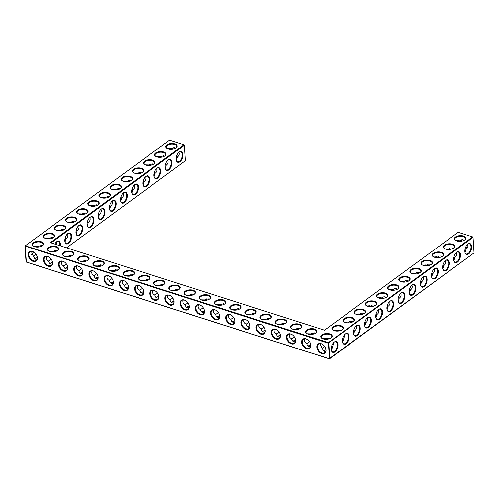 <?xml version="1.0" encoding="UTF-8"?>
<svg xmlns="http://www.w3.org/2000/svg" width="499" height="499" viewBox="0 0 499 499"><rect width="100%" height="100%" fill="white"/><g stroke="black" fill="none" stroke-linecap="round" stroke-linejoin="round"><path stroke-width="0.75" d="M455.506 237A5.739 2.869 176.3 0 1 463.396 235.958A5.739 2.869 176.3 0 1 464.906 239.819A5.739 2.869 176.3 0 1 455.556 240.424A5.739 2.869 176.3 0 1 455.506 237M455.762 240.543A5.283 2.638 176.3 0 1 454.876 239.202A5.283 2.638 176.3 0 1 455.893 237.505A5.283 2.638 176.3 0 1 461.706 236.258A5.283 2.638 176.3 0 1 465.417 238.522A5.283 2.638 176.3 0 1 464.719 239.963M456.092 240.705L458.831 240.499L459.654 240.83L459.517 241.36M464.307 240.231C462.71 239.389 461.213 239.545 459.822 240.705L459.654 240.83M458.194 232.278L472.659 236.894L328.392 342.576L25.287 245.801L169.554 140.119L184.012 144.735L50.355 242.651L324.537 330.188L458.194 232.278M215.506 300.953A5.739 2.869 176.3 0 1 223.508 299.949A5.739 2.869 176.3 0 1 224.906 303.779A5.739 2.869 176.3 0 1 215.556 304.384A5.739 2.869 176.3 0 1 215.506 300.953M174.868 143.831A5.739 2.869 176.3 0 1 176.259 147.66A5.739 2.869 176.3 0 1 166.916 148.265A5.739 2.869 176.3 0 1 166.866 144.835A5.739 2.869 176.3 0 1 174.868 143.831M306.654 330.057A5.739 2.869 176.3 0 1 314.657 329.053A5.739 2.869 176.3 0 1 316.054 332.883A5.739 2.869 176.3 0 1 306.704 333.488A5.739 2.869 176.3 0 1 306.654 330.057M291.466 325.205A5.739 2.869 176.3 0 1 299.469 324.2A5.739 2.869 176.3 0 1 300.86 328.03A5.739 2.869 176.3 0 1 291.516 328.635A5.739 2.869 176.3 0 1 291.466 325.205M276.271 320.358A5.739 2.869 176.3 0 1 284.274 319.354A5.739 2.869 176.3 0 1 285.671 323.184A5.739 2.869 176.3 0 1 276.321 323.789A5.739 2.869 176.3 0 1 276.271 320.358M261.077 315.505A5.739 2.869 176.3 0 1 269.086 314.501A5.739 2.869 176.3 0 1 270.477 318.331A5.739 2.869 176.3 0 1 261.133 318.936A5.739 2.869 176.3 0 1 261.077 315.505M245.888 310.659A5.739 2.869 176.3 0 1 253.891 309.648A5.739 2.869 176.3 0 1 255.288 313.478A5.739 2.869 176.3 0 1 245.938 314.083A5.739 2.869 176.3 0 1 245.888 310.659M230.694 305.806A5.739 2.869 176.3 0 1 238.703 304.802A5.739 2.869 176.3 0 1 240.094 308.632A5.739 2.869 176.3 0 1 230.75 309.237A5.739 2.869 176.3 0 1 230.694 305.806M163.728 151.989A5.739 2.869 176.3 0 1 165.125 155.819A5.739 2.869 176.3 0 1 155.775 156.424A5.739 2.869 176.3 0 1 155.725 152.993A5.739 2.869 176.3 0 1 163.728 151.989M200.311 296.107A5.739 2.869 176.3 0 1 208.32 295.096A5.739 2.869 176.3 0 1 209.711 298.926A5.739 2.869 176.3 0 1 200.367 299.531A5.739 2.869 176.3 0 1 200.311 296.107M152.588 160.148A5.739 2.869 176.3 0 1 153.985 163.978A5.739 2.869 176.3 0 1 144.635 164.583A5.739 2.869 176.3 0 1 144.585 161.158A5.739 2.869 176.3 0 1 152.588 160.148M185.123 291.254A5.739 2.869 176.3 0 1 193.125 290.25A5.739 2.869 176.3 0 1 194.516 294.079A5.739 2.869 176.3 0 1 185.173 294.684A5.739 2.869 176.3 0 1 185.123 291.254M78.78 257.303A5.739 2.869 176.3 0 1 86.782 256.293A5.739 2.869 176.3 0 1 88.18 260.122A5.739 2.869 176.3 0 1 78.83 260.728A5.739 2.869 176.3 0 1 78.78 257.303M109.162 267.002A5.739 2.869 176.3 0 1 117.165 265.998A5.739 2.869 176.3 0 1 118.562 269.828A5.739 2.869 176.3 0 1 109.212 270.433A5.739 2.869 176.3 0 1 109.162 267.002M93.968 262.15A5.739 2.869 176.3 0 1 101.977 261.145A5.739 2.869 176.3 0 1 103.368 264.975A5.739 2.869 176.3 0 1 94.024 265.58A5.739 2.869 176.3 0 1 93.968 262.15M48.397 247.598A5.739 2.869 176.3 0 1 56.399 246.593A5.739 2.869 176.3 0 1 57.797 250.423A5.739 2.869 176.3 0 1 48.447 251.028A5.739 2.869 176.3 0 1 48.397 247.598M63.585 252.45A5.739 2.869 176.3 0 1 71.594 251.446A5.739 2.869 176.3 0 1 72.985 255.276A5.739 2.869 176.3 0 1 63.641 255.881A5.739 2.869 176.3 0 1 63.585 252.45M52.345 233.582A5.739 2.869 176.3 0 1 53.742 237.412A5.739 2.869 176.3 0 1 44.392 238.017A5.739 2.869 176.3 0 1 44.342 234.592A5.739 2.869 176.3 0 1 52.345 233.582M63.485 225.423A5.739 2.869 176.3 0 1 64.876 229.253A5.739 2.869 176.3 0 1 55.532 229.858A5.739 2.869 176.3 0 1 55.483 226.427A5.739 2.869 176.3 0 1 63.485 225.423M139.545 276.702A5.739 2.869 176.3 0 1 147.548 275.697A5.739 2.869 176.3 0 1 148.945 279.527A5.739 2.869 176.3 0 1 139.595 280.132A5.739 2.869 176.3 0 1 139.545 276.702M130.314 176.471A5.739 2.869 176.3 0 1 131.711 180.301A5.739 2.869 176.3 0 1 122.361 180.906A5.739 2.869 176.3 0 1 122.311 177.476A5.739 2.869 176.3 0 1 130.314 176.471M169.928 286.401A5.739 2.869 176.3 0 1 177.931 285.397A5.739 2.869 176.3 0 1 179.328 289.227A5.739 2.869 176.3 0 1 169.978 289.832A5.739 2.869 176.3 0 1 169.928 286.401M124.357 271.849A5.739 2.869 176.3 0 1 132.36 270.845A5.739 2.869 176.3 0 1 133.751 274.675A5.739 2.869 176.3 0 1 124.407 275.28A5.739 2.869 176.3 0 1 124.357 271.849M154.74 281.555A5.739 2.869 176.3 0 1 162.743 280.544A5.739 2.869 176.3 0 1 164.134 284.38A5.739 2.869 176.3 0 1 154.79 284.979A5.739 2.869 176.3 0 1 154.74 281.555M141.454 168.306A5.739 2.869 176.3 0 1 142.845 172.143A5.739 2.869 176.3 0 1 133.501 172.741A5.739 2.869 176.3 0 1 133.445 169.317A5.739 2.869 176.3 0 1 141.454 168.306M96.9 200.947A5.739 2.869 176.3 0 1 98.291 204.777A5.739 2.869 176.3 0 1 88.947 205.382A5.739 2.869 176.3 0 1 88.897 201.952A5.739 2.869 176.3 0 1 96.9 200.947M108.04 192.789A5.739 2.869 176.3 0 1 109.431 196.618A5.739 2.869 176.3 0 1 100.087 197.224A5.739 2.869 176.3 0 1 100.031 193.793A5.739 2.869 176.3 0 1 108.04 192.789M119.174 184.63A5.739 2.869 176.3 0 1 120.571 188.46A5.739 2.869 176.3 0 1 111.221 189.065A5.739 2.869 176.3 0 1 111.171 185.634A5.739 2.869 176.3 0 1 119.174 184.63M41.211 241.741A5.739 2.869 176.3 0 1 42.602 245.57A5.739 2.869 176.3 0 1 33.258 246.175A5.739 2.869 176.3 0 1 33.202 242.751A5.739 2.869 176.3 0 1 41.211 241.741M74.625 217.265A5.739 2.869 176.3 0 1 76.016 221.094A5.739 2.869 176.3 0 1 66.673 221.699A5.739 2.869 176.3 0 1 66.617 218.269A5.739 2.869 176.3 0 1 74.625 217.265M85.759 209.106A5.739 2.869 176.3 0 1 87.157 212.936A5.739 2.869 176.3 0 1 77.807 213.541A5.739 2.869 176.3 0 1 77.757 210.11A5.739 2.869 176.3 0 1 85.759 209.106M433.226 253.317A5.739 2.869 176.3 0 1 441.116 252.276A5.739 2.869 176.3 0 1 442.625 256.143A5.739 2.869 176.3 0 1 433.282 256.742A5.739 2.869 176.3 0 1 433.226 253.317M422.092 261.476A5.739 2.869 176.3 0 1 429.982 260.434A5.739 2.869 176.3 0 1 431.492 264.302A5.739 2.869 176.3 0 1 422.142 264.907A5.739 2.869 176.3 0 1 422.092 261.476M410.951 269.635A5.739 2.869 176.3 0 1 418.842 268.593A5.739 2.869 176.3 0 1 420.351 272.46A5.739 2.869 176.3 0 1 411.001 273.065A5.739 2.869 176.3 0 1 410.951 269.635M399.811 277.793A5.739 2.869 176.3 0 1 407.702 276.752A5.739 2.869 176.3 0 1 409.211 280.619A5.739 2.869 176.3 0 1 399.867 281.224A5.739 2.869 176.3 0 1 399.811 277.793M388.677 285.952A5.739 2.869 176.3 0 1 396.562 284.91A5.739 2.869 176.3 0 1 398.071 288.778A5.739 2.869 176.3 0 1 388.727 289.383A5.739 2.869 176.3 0 1 388.677 285.952M444.366 245.159A5.739 2.869 176.3 0 1 452.256 244.117A5.739 2.869 176.3 0 1 453.766 247.978A5.739 2.869 176.3 0 1 444.416 248.583A5.739 2.869 176.3 0 1 444.366 245.159M355.263 310.428A5.739 2.869 176.3 0 1 363.147 309.386A5.739 2.869 176.3 0 1 364.657 313.253A5.739 2.869 176.3 0 1 355.313 313.859A5.739 2.869 176.3 0 1 355.263 310.428M377.537 294.111A5.739 2.869 176.3 0 1 385.428 293.069A5.739 2.869 176.3 0 1 386.937 296.936A5.739 2.869 176.3 0 1 377.587 297.541A5.739 2.869 176.3 0 1 377.537 294.111M366.397 302.269A5.739 2.869 176.3 0 1 374.287 301.228A5.739 2.869 176.3 0 1 375.797 305.095A5.739 2.869 176.3 0 1 366.453 305.7A5.739 2.869 176.3 0 1 366.397 302.269M321.849 334.91A5.739 2.869 176.3 0 1 329.733 333.868A5.739 2.869 176.3 0 1 331.242 337.736A5.739 2.869 176.3 0 1 321.899 338.341A5.739 2.869 176.3 0 1 321.849 334.91M344.123 318.593A5.739 2.869 176.3 0 1 352.013 317.551A5.739 2.869 176.3 0 1 353.523 321.412A5.739 2.869 176.3 0 1 344.173 322.017A5.739 2.869 176.3 0 1 344.123 318.593M332.983 326.751A5.739 2.869 176.3 0 1 340.873 325.71A5.739 2.869 176.3 0 1 342.383 329.577A5.739 2.869 176.3 0 1 333.039 330.176A5.739 2.869 176.3 0 1 332.983 326.751M465.717 247.086A5.271 3.593 -126.2 0 0 466.247 247.292A5.271 3.593 -126.2 0 0 467.575 247.485M461.931 239.72A5.271 3.593 -126.2 0 0 461.7 241.154M465.049 249.163L466.072 249.182C467.819 247.966 468.324 246.363 467.582 244.373M466.072 249.182L465.056 252.644M464.993 252.482A5.283 2.826 107.7 0 0 466.272 253.966A5.283 2.826 107.7 0 0 468.174 253.498A5.283 2.826 107.7 0 0 470.937 248.184A5.283 2.826 107.7 0 0 469.49 243.899A5.283 2.826 107.7 0 0 467.588 244.367M453.173 248.39C451.57 247.548 450.073 247.704 448.682 248.864L448.376 249.519M453.909 257.328L454.932 257.341C456.679 256.124 457.184 254.521 456.448 252.531A5.283 2.826 107.7 0 1 458.35 252.057A5.283 2.826 107.7 0 1 459.797 256.343A5.283 2.826 107.7 0 1 457.04 261.657A5.283 2.826 107.7 0 1 455.138 262.125A5.283 2.826 107.7 0 1 453.859 260.64M474.05 252.924L473.046 237.405L472.659 236.894L473.046 237.405L328.155 343.162L24.95 246.076L26.054 261.906L329.153 358.687L474.05 252.924L329.446 358.881L26.341 262.106L25.287 245.801L24.95 246.076M66.592 247.835L185.41 160.765L184.405 145.246L184.012 144.735L184.405 145.246L51.11 242.888M328.392 342.576L329.446 358.881L329.789 358.606L328.785 343.081L328.392 342.576M224.718 303.922A5.283 2.638 -3.7 0 0 225.417 302.481A5.283 2.638 -3.7 0 0 223.265 300.535A5.283 2.638 -3.7 0 0 217.689 300.598A5.283 2.638 -3.7 0 0 214.876 303.161A5.283 2.638 -3.7 0 0 215.761 304.502M176.072 147.804A5.283 2.638 -3.7 0 0 176.777 146.363A5.283 2.638 -3.7 0 0 174.625 144.417A5.283 2.638 -3.7 0 0 169.049 144.479A5.283 2.638 -3.7 0 0 166.236 147.043A5.283 2.638 -3.7 0 0 167.121 148.384M315.867 333.026A5.283 2.638 -3.7 0 0 316.572 331.586A5.283 2.638 -3.7 0 0 314.42 329.639A5.283 2.638 -3.7 0 0 308.837 329.702A5.283 2.638 -3.7 0 0 306.024 332.265A5.283 2.638 -3.7 0 0 306.91 333.606M300.672 328.174A5.283 2.638 -3.7 0 0 301.377 326.733A5.283 2.638 -3.7 0 0 299.225 324.787A5.283 2.638 -3.7 0 0 293.649 324.855A5.283 2.638 -3.7 0 0 290.836 327.413A5.283 2.638 -3.7 0 0 291.722 328.754M285.484 323.327A5.283 2.638 -3.7 0 0 286.189 321.88A5.283 2.638 -3.7 0 0 284.031 319.94A5.283 2.638 -3.7 0 0 278.454 320.002A5.283 2.638 -3.7 0 0 275.641 322.566A5.283 2.638 -3.7 0 0 276.527 323.901M270.29 318.474A5.283 2.638 -3.7 0 0 270.994 317.033A5.283 2.638 -3.7 0 0 268.842 315.087A5.283 2.638 -3.7 0 0 263.26 315.15A5.283 2.638 -3.7 0 0 260.453 317.713A5.283 2.638 -3.7 0 0 261.333 319.054M255.101 313.622A5.283 2.638 -3.7 0 0 255.806 312.181A5.283 2.638 -3.7 0 0 253.648 310.235A5.283 2.638 -3.7 0 0 248.072 310.303A5.283 2.638 -3.7 0 0 245.258 312.861A5.283 2.638 -3.7 0 0 246.144 314.202M239.907 308.775A5.283 2.638 -3.7 0 0 240.612 307.328A5.283 2.638 -3.7 0 0 238.46 305.388A5.283 2.638 -3.7 0 0 232.877 305.45A5.283 2.638 -3.7 0 0 230.07 308.014A5.283 2.638 -3.7 0 0 230.95 309.355M164.938 155.962A5.283 2.638 -3.7 0 0 165.637 154.522A5.283 2.638 -3.7 0 0 163.485 152.575A5.283 2.638 -3.7 0 0 157.909 152.644A5.283 2.638 -3.7 0 0 155.095 155.201A5.283 2.638 -3.7 0 0 155.981 156.543M209.524 299.069A5.283 2.638 -3.7 0 0 210.229 297.629A5.283 2.638 -3.7 0 0 208.077 295.689A5.283 2.638 -3.7 0 0 202.494 295.751A5.283 2.638 -3.7 0 0 199.687 298.308A5.283 2.638 -3.7 0 0 200.567 299.649M153.798 164.121A5.283 2.638 -3.7 0 0 154.503 162.68A5.283 2.638 -3.7 0 0 152.351 160.734A5.283 2.638 -3.7 0 0 146.768 160.803A5.283 2.638 -3.7 0 0 143.955 163.36A5.283 2.638 -3.7 0 0 144.841 164.701M194.329 294.223A5.283 2.638 -3.7 0 0 195.034 292.776A5.283 2.638 -3.7 0 0 192.882 290.836A5.283 2.638 -3.7 0 0 187.306 290.898A5.283 2.638 -3.7 0 0 184.493 293.462A5.283 2.638 -3.7 0 0 185.379 294.803M87.992 260.266A5.283 2.638 -3.7 0 0 88.697 258.825A5.283 2.638 -3.7 0 0 86.539 256.879A5.283 2.638 -3.7 0 0 80.963 256.948A5.283 2.638 -3.7 0 0 78.15 259.505A5.283 2.638 -3.7 0 0 79.035 260.846M118.375 269.971A5.283 2.638 -3.7 0 0 119.08 268.524A5.283 2.638 -3.7 0 0 116.922 266.585A5.283 2.638 -3.7 0 0 111.346 266.647A5.283 2.638 -3.7 0 0 108.532 269.211A5.283 2.638 -3.7 0 0 109.418 270.545M103.181 265.119A5.283 2.638 -3.7 0 0 103.886 263.678A5.283 2.638 -3.7 0 0 101.734 261.732A5.283 2.638 -3.7 0 0 96.157 261.794A5.283 2.638 -3.7 0 0 93.344 264.358A5.283 2.638 -3.7 0 0 94.23 265.699M57.61 250.567A5.283 2.638 -3.7 0 0 58.308 249.126A5.283 2.638 -3.7 0 0 56.156 247.18A5.283 2.638 -3.7 0 0 50.58 247.242A5.283 2.638 -3.7 0 0 47.767 249.806A5.283 2.638 -3.7 0 0 48.653 251.147M72.798 255.419A5.283 2.638 -3.7 0 0 73.503 253.972A5.283 2.638 -3.7 0 0 71.351 252.032A5.283 2.638 -3.7 0 0 65.768 252.095A5.283 2.638 -3.7 0 0 62.961 254.658A5.283 2.638 -3.7 0 0 63.841 255.999M53.555 237.555A5.283 2.638 -3.7 0 0 54.26 236.114A5.283 2.638 -3.7 0 0 52.102 234.168A5.283 2.638 -3.7 0 0 46.526 234.237A5.283 2.638 -3.7 0 0 43.712 236.794A5.283 2.638 -3.7 0 0 44.598 238.135M64.689 229.397A5.283 2.638 -3.7 0 0 65.394 227.956A5.283 2.638 -3.7 0 0 63.242 226.01A5.283 2.638 -3.7 0 0 57.666 226.072A5.283 2.638 -3.7 0 0 54.853 228.636A5.283 2.638 -3.7 0 0 55.738 229.977M148.758 279.671A5.283 2.638 -3.7 0 0 149.463 278.23A5.283 2.638 -3.7 0 0 147.311 276.284A5.283 2.638 -3.7 0 0 141.728 276.346A5.283 2.638 -3.7 0 0 138.915 278.91A5.283 2.638 -3.7 0 0 139.801 280.251M131.524 180.445A5.283 2.638 -3.7 0 0 132.223 178.998A5.283 2.638 -3.7 0 0 130.071 177.058A5.283 2.638 -3.7 0 0 124.494 177.12A5.283 2.638 -3.7 0 0 121.681 179.684A5.283 2.638 -3.7 0 0 122.567 181.018M179.141 289.37A5.283 2.638 -3.7 0 0 179.846 287.929A5.283 2.638 -3.7 0 0 177.694 285.983A5.283 2.638 -3.7 0 0 172.111 286.046A5.283 2.638 -3.7 0 0 169.298 288.609A5.283 2.638 -3.7 0 0 170.184 289.95M133.564 274.818A5.283 2.638 -3.7 0 0 134.268 273.377A5.283 2.638 -3.7 0 0 132.116 271.431A5.283 2.638 -3.7 0 0 126.54 271.5A5.283 2.638 -3.7 0 0 123.727 274.057A5.283 2.638 -3.7 0 0 124.613 275.398M163.946 284.524A5.283 2.638 -3.7 0 0 164.651 283.076A5.283 2.638 -3.7 0 0 162.499 281.137A5.283 2.638 -3.7 0 0 156.923 281.199A5.283 2.638 -3.7 0 0 154.11 283.763A5.283 2.638 -3.7 0 0 154.996 285.097M142.658 172.28A5.283 2.638 -3.7 0 0 143.363 170.839A5.283 2.638 -3.7 0 0 141.211 168.899A5.283 2.638 -3.7 0 0 135.634 168.961A5.283 2.638 -3.7 0 0 132.821 171.519A5.283 2.638 -3.7 0 0 133.707 172.86M98.103 204.921A5.283 2.638 -3.7 0 0 98.808 203.48A5.283 2.638 -3.7 0 0 96.656 201.534A5.283 2.638 -3.7 0 0 91.08 201.596A5.283 2.638 -3.7 0 0 88.267 204.16A5.283 2.638 -3.7 0 0 89.153 205.501M109.244 196.762A5.283 2.638 -3.7 0 0 109.948 195.315A5.283 2.638 -3.7 0 0 107.796 193.375A5.283 2.638 -3.7 0 0 102.214 193.437A5.283 2.638 -3.7 0 0 99.407 196.001A5.283 2.638 -3.7 0 0 100.287 197.342M120.384 188.603A5.283 2.638 -3.7 0 0 121.089 187.156A5.283 2.638 -3.7 0 0 118.937 185.216A5.283 2.638 -3.7 0 0 113.354 185.279A5.283 2.638 -3.7 0 0 110.541 187.842A5.283 2.638 -3.7 0 0 111.427 189.183M42.415 245.714A5.283 2.638 -3.7 0 0 43.12 244.273A5.283 2.638 -3.7 0 0 40.968 242.327A5.283 2.638 -3.7 0 0 35.385 242.395A5.283 2.638 -3.7 0 0 32.578 244.953A5.283 2.638 -3.7 0 0 33.458 246.294M75.829 221.238A5.283 2.638 -3.7 0 0 76.534 219.797A5.283 2.638 -3.7 0 0 74.382 217.851A5.283 2.638 -3.7 0 0 68.8 217.913A5.283 2.638 -3.7 0 0 65.993 220.477A5.283 2.638 -3.7 0 0 66.872 221.818M86.969 213.079A5.283 2.638 -3.7 0 0 87.674 211.638A5.283 2.638 -3.7 0 0 85.522 209.692A5.283 2.638 -3.7 0 0 79.94 209.755A5.283 2.638 -3.7 0 0 77.127 212.318A5.283 2.638 -3.7 0 0 78.012 213.659M433.488 256.86A5.283 2.638 176.3 0 1 432.602 255.525A5.283 2.638 176.3 0 1 433.619 253.823A5.283 2.638 176.3 0 1 439.432 252.581A5.283 2.638 176.3 0 1 443.143 254.839A5.283 2.638 176.3 0 1 442.438 256.286M422.347 265.019A5.283 2.638 176.3 0 1 421.462 263.684A5.283 2.638 176.3 0 1 422.478 261.981A5.283 2.638 176.3 0 1 428.292 260.74A5.283 2.638 176.3 0 1 432.003 262.998A5.283 2.638 176.3 0 1 431.298 264.445M411.207 273.184A5.283 2.638 176.3 0 1 410.321 271.843A5.283 2.638 176.3 0 1 411.344 270.14A5.283 2.638 176.3 0 1 417.158 268.899A5.283 2.638 176.3 0 1 420.869 271.157A5.283 2.638 176.3 0 1 420.164 272.604M400.067 281.342A5.283 2.638 176.3 0 1 399.188 280.001A5.283 2.638 176.3 0 1 400.204 278.299A5.283 2.638 176.3 0 1 406.018 277.057A5.283 2.638 176.3 0 1 409.729 279.321A5.283 2.638 176.3 0 1 409.024 280.762M388.933 289.501A5.283 2.638 176.3 0 1 388.047 288.16A5.283 2.638 176.3 0 1 389.064 286.463A5.283 2.638 176.3 0 1 394.877 285.216A5.283 2.638 176.3 0 1 398.589 287.48A5.283 2.638 176.3 0 1 397.884 288.921M444.621 248.702A5.283 2.638 176.3 0 1 443.736 247.361A5.283 2.638 176.3 0 1 444.759 245.664A5.283 2.638 176.3 0 1 450.572 244.416A5.283 2.638 176.3 0 1 454.283 246.681A5.283 2.638 176.3 0 1 453.579 248.122M355.519 313.977A5.283 2.638 176.3 0 1 354.633 312.636A5.283 2.638 176.3 0 1 355.65 310.939A5.283 2.638 176.3 0 1 361.463 309.692A5.283 2.638 176.3 0 1 365.174 311.956A5.283 2.638 176.3 0 1 364.47 313.397M377.793 297.66A5.283 2.638 176.3 0 1 376.907 296.319A5.283 2.638 176.3 0 1 377.93 294.622A5.283 2.638 176.3 0 1 383.743 293.375A5.283 2.638 176.3 0 1 387.455 295.639A5.283 2.638 176.3 0 1 386.75 297.08M366.653 305.818A5.283 2.638 176.3 0 1 365.773 304.477A5.283 2.638 176.3 0 1 366.79 302.781A5.283 2.638 176.3 0 1 372.603 301.533A5.283 2.638 176.3 0 1 376.315 303.797A5.283 2.638 176.3 0 1 375.61 305.238M322.104 338.453A5.283 2.638 176.3 0 1 321.219 337.118A5.283 2.638 176.3 0 1 322.235 335.415A5.283 2.638 176.3 0 1 328.049 334.174A5.283 2.638 176.3 0 1 331.76 336.432A5.283 2.638 176.3 0 1 331.055 337.879M344.379 322.136A5.283 2.638 176.3 0 1 343.493 320.795A5.283 2.638 176.3 0 1 344.51 319.098A5.283 2.638 176.3 0 1 350.323 317.851A5.283 2.638 176.3 0 1 354.041 320.115A5.283 2.638 176.3 0 1 353.336 321.556M333.238 330.294A5.283 2.638 176.3 0 1 332.359 328.953A5.283 2.638 176.3 0 1 333.376 327.257A5.283 2.638 176.3 0 1 339.189 326.015A5.283 2.638 176.3 0 1 342.9 328.273A5.283 2.638 176.3 0 1 342.195 329.714M468.567 254.003A5.739 3.063 107.7 0 0 471.624 246.444A5.739 3.063 107.7 0 0 467.75 244.229A5.739 3.063 107.7 0 0 465.049 252.694A5.739 3.063 107.7 0 0 468.567 254.003M454.932 257.341L453.915 260.802M444.952 248.864L448.514 248.989M185.41 160.765L66.567 247.822M113.098 210.803A5.739 3.063 107.7 0 0 116.148 203.236A5.739 3.063 107.7 0 0 112.281 201.022A5.739 3.063 107.7 0 0 109.574 209.486A5.739 3.063 107.7 0 0 113.098 210.803M101.958 218.961A5.739 3.063 107.7 0 0 105.015 211.395A5.739 3.063 107.7 0 0 101.141 209.181A5.739 3.063 107.7 0 0 98.44 217.651A5.739 3.063 107.7 0 0 101.958 218.961M90.818 227.12A5.739 3.063 107.7 0 0 93.874 219.554A5.739 3.063 107.7 0 0 90.007 217.339A5.739 3.063 107.7 0 0 87.3 225.81A5.739 3.063 107.7 0 0 90.818 227.12M79.678 235.279A5.739 3.063 107.7 0 0 82.734 227.719A5.739 3.063 107.7 0 0 78.867 225.498A5.739 3.063 107.7 0 0 76.16 233.969A5.739 3.063 107.7 0 0 79.678 235.279M68.544 243.437A5.739 3.063 107.7 0 0 71.6 235.877A5.739 3.063 107.7 0 0 67.727 233.657A5.739 3.063 107.7 0 0 65.026 242.127A5.739 3.063 107.7 0 0 68.544 243.437M60.398 245.857A5.739 3.063 107.7 0 0 56.587 241.822A5.739 3.063 107.7 0 0 54.84 244.08M179.927 161.844A5.739 3.063 107.7 0 0 182.983 154.285A5.739 3.063 107.7 0 0 179.11 152.064A5.739 3.063 107.7 0 0 176.409 160.535A5.739 3.063 107.7 0 0 179.927 161.844M168.787 170.003A5.739 3.063 107.7 0 0 171.843 162.443A5.739 3.063 107.7 0 0 167.97 160.229A5.739 3.063 107.7 0 0 165.269 168.693A5.739 3.063 107.7 0 0 168.787 170.003M157.647 178.168A5.739 3.063 107.7 0 0 160.703 170.602A5.739 3.063 107.7 0 0 156.836 168.388A5.739 3.063 107.7 0 0 154.129 176.852A5.739 3.063 107.7 0 0 157.647 178.168M146.513 186.327A5.739 3.063 107.7 0 0 149.569 178.761A5.739 3.063 107.7 0 0 145.696 176.546A5.739 3.063 107.7 0 0 142.995 185.01A5.739 3.063 107.7 0 0 146.513 186.327M135.372 194.485A5.739 3.063 107.7 0 0 138.429 186.919A5.739 3.063 107.7 0 0 134.555 184.705A5.739 3.063 107.7 0 0 131.855 193.169A5.739 3.063 107.7 0 0 135.372 194.485M124.232 202.644A5.739 3.063 107.7 0 0 127.289 195.078A5.739 3.063 107.7 0 0 123.421 192.863A5.739 3.063 107.7 0 0 120.714 201.328A5.739 3.063 107.7 0 0 124.232 202.644M33.408 251.97A5.283 2.826 107.7 0 1 31.574 254.509A5.283 2.826 107.7 0 1 31.418 254.627A5.739 3.063 107.7 0 0 33.283 251.914M321.743 353.56A5.72 3.898 -126.2 0 0 325.585 348.152A5.72 3.898 -126.2 0 0 323.121 344.79A5.72 3.898 -126.2 0 0 316.859 346.088A5.72 3.898 -126.2 0 0 321.743 353.56M306.554 348.72A5.739 3.911 53.8 0 1 301.658 341.229A5.739 3.911 53.8 0 1 307.933 339.925A5.739 3.911 53.8 0 1 310.403 343.3A5.739 3.911 53.8 0 1 306.554 348.72M291.36 343.873A5.739 3.911 53.8 0 1 286.463 336.382A5.739 3.911 53.8 0 1 292.738 335.079A5.739 3.911 53.8 0 1 295.208 338.447A5.739 3.911 53.8 0 1 291.36 343.873M276.165 339.021A5.739 3.911 53.8 0 1 271.275 331.529A5.739 3.911 53.8 0 1 277.55 330.226A5.739 3.911 53.8 0 1 280.02 333.6A5.739 3.911 53.8 0 1 276.165 339.021M260.977 334.168A5.739 3.911 53.8 0 1 256.081 326.683A5.739 3.911 53.8 0 1 262.355 325.379A5.739 3.911 53.8 0 1 264.826 328.747A5.739 3.911 53.8 0 1 260.977 334.168M245.782 329.321A5.739 3.911 53.8 0 1 240.892 321.83A5.739 3.911 53.8 0 1 247.167 320.526A5.739 3.911 53.8 0 1 249.637 323.895A5.739 3.911 53.8 0 1 245.782 329.321M230.594 324.469A5.739 3.911 53.8 0 1 225.698 316.977A5.739 3.911 53.8 0 1 231.973 315.674A5.739 3.911 53.8 0 1 234.443 319.048A5.739 3.911 53.8 0 1 230.594 324.469M215.4 319.616A5.739 3.911 53.8 0 1 210.503 312.131A5.739 3.911 53.8 0 1 216.784 310.827A5.739 3.911 53.8 0 1 219.254 314.195A5.739 3.911 53.8 0 1 215.4 319.616M200.211 314.769A5.739 3.911 53.8 0 1 195.315 307.278A5.739 3.911 53.8 0 1 201.59 305.974A5.739 3.911 53.8 0 1 204.06 309.349A5.739 3.911 53.8 0 1 200.211 314.769M185.017 309.916A5.739 3.911 53.8 0 1 180.12 302.425A5.739 3.911 53.8 0 1 186.401 301.122A5.739 3.911 53.8 0 1 188.872 304.496A5.739 3.911 53.8 0 1 185.017 309.916M169.828 305.07A5.739 3.911 53.8 0 1 164.932 297.579A5.739 3.911 53.8 0 1 171.207 296.275A5.739 3.911 53.8 0 1 173.677 299.643A5.739 3.911 53.8 0 1 169.828 305.07M154.634 300.217A5.739 3.911 53.8 0 1 149.737 292.726A5.739 3.911 53.8 0 1 156.019 291.422A5.739 3.911 53.8 0 1 158.482 294.797A5.739 3.911 53.8 0 1 154.634 300.217M139.446 295.364A5.739 3.911 53.8 0 1 134.549 287.873A5.739 3.911 53.8 0 1 140.824 286.569A5.739 3.911 53.8 0 1 143.294 289.944A5.739 3.911 53.8 0 1 139.446 295.364M124.251 290.518A5.739 3.911 53.8 0 1 119.355 283.027A5.739 3.911 53.8 0 1 125.629 281.723A5.739 3.911 53.8 0 1 128.1 285.091A5.739 3.911 53.8 0 1 124.251 290.518M109.056 285.665A5.739 3.911 53.8 0 1 104.166 278.174A5.739 3.911 53.8 0 1 110.441 276.87A5.739 3.911 53.8 0 1 112.911 280.245A5.739 3.911 53.8 0 1 109.056 285.665M93.868 280.812A5.739 3.911 53.8 0 1 88.972 273.321A5.739 3.911 53.8 0 1 95.247 272.017A5.739 3.911 53.8 0 1 97.717 275.392A5.739 3.911 53.8 0 1 93.868 280.812M78.674 275.966A5.739 3.911 53.8 0 1 73.783 268.474A5.739 3.911 53.8 0 1 80.058 267.171A5.739 3.911 53.8 0 1 82.528 270.539A5.739 3.911 53.8 0 1 78.674 275.966M63.485 271.113A5.739 3.911 53.8 0 1 58.589 263.622A5.739 3.911 53.8 0 1 64.864 262.318A5.739 3.911 53.8 0 1 67.334 265.693A5.739 3.911 53.8 0 1 63.485 271.113M48.291 266.26A5.739 3.911 53.8 0 1 43.394 258.775A5.739 3.911 53.8 0 1 49.675 257.472A5.739 3.911 53.8 0 1 52.145 260.84A5.739 3.911 53.8 0 1 48.291 266.26M33.102 261.401A5.72 3.898 53.8 0 1 28.218 253.929A5.72 3.898 53.8 0 1 34.475 252.631A5.72 3.898 53.8 0 1 36.938 255.993A5.72 3.898 53.8 0 1 33.102 261.401M457.427 262.168A5.739 3.063 107.7 0 0 460.483 254.602A5.739 3.063 107.7 0 0 456.616 252.388A5.739 3.063 107.7 0 0 453.909 260.852A5.739 3.063 107.7 0 0 457.427 262.168M446.293 270.327A5.739 3.063 107.7 0 0 449.349 262.761A5.739 3.063 107.7 0 0 445.476 260.547A5.739 3.063 107.7 0 0 442.775 269.011A5.739 3.063 107.7 0 0 446.293 270.327M435.153 278.486A5.739 3.063 107.7 0 0 438.209 270.92A5.739 3.063 107.7 0 0 434.336 268.705A5.739 3.063 107.7 0 0 431.635 277.17A5.739 3.063 107.7 0 0 435.153 278.486M424.013 286.644A5.739 3.063 107.7 0 0 427.069 279.078A5.739 3.063 107.7 0 0 423.202 276.864A5.739 3.063 107.7 0 0 420.495 285.328A5.739 3.063 107.7 0 0 424.013 286.644M412.879 294.803A5.739 3.063 107.7 0 0 415.929 287.237A5.739 3.063 107.7 0 0 412.062 285.023A5.739 3.063 107.7 0 0 409.355 293.493A5.739 3.063 107.7 0 0 412.879 294.803M401.739 302.962A5.739 3.063 107.7 0 0 404.795 295.396A5.739 3.063 107.7 0 0 400.922 293.181A5.739 3.063 107.7 0 0 398.221 301.652A5.739 3.063 107.7 0 0 401.739 302.962M390.598 311.12A5.739 3.063 107.7 0 0 393.655 303.56A5.739 3.063 107.7 0 0 389.788 301.34A5.739 3.063 107.7 0 0 387.081 309.81A5.739 3.063 107.7 0 0 390.598 311.12M379.458 319.279A5.739 3.063 107.7 0 0 382.515 311.719A5.739 3.063 107.7 0 0 378.647 309.499A5.739 3.063 107.7 0 0 375.94 317.969A5.739 3.063 107.7 0 0 379.458 319.279M368.324 327.438A5.739 3.063 107.7 0 0 371.381 319.878A5.739 3.063 107.7 0 0 367.507 317.663A5.739 3.063 107.7 0 0 364.806 326.128A5.739 3.063 107.7 0 0 368.324 327.438M357.184 335.596A5.739 3.063 107.7 0 0 360.241 328.036A5.739 3.063 107.7 0 0 356.367 325.822A5.739 3.063 107.7 0 0 353.666 334.286A5.739 3.063 107.7 0 0 357.184 335.596M346.044 343.761A5.739 3.063 107.7 0 0 349.1 336.195A5.739 3.063 107.7 0 0 345.233 333.981A5.739 3.063 107.7 0 0 342.526 342.445A5.739 3.063 107.7 0 0 346.044 343.761M334.91 351.92A5.739 3.063 107.7 0 0 337.966 344.354A5.739 3.063 107.7 0 0 334.093 342.139A5.739 3.063 107.7 0 0 331.392 350.604A5.739 3.063 107.7 0 0 334.91 351.92M216.092 304.664L219.641 304.777L223.471 303.735L224.319 304.184M167.452 148.546L171.014 148.665L174.831 147.629L175.667 148.066M307.241 333.769L310.79 333.881L314.626 332.833L315.468 333.282M292.052 328.916L295.595 329.028L299.431 327.986L300.279 328.436M276.858 324.069L280.407 324.182L284.243 323.134L285.085 323.583M261.669 319.217L265.212 319.329L269.048 318.281L269.89 318.73M246.475 314.364L250.024 314.476L253.854 313.434L254.702 313.883M231.287 309.517L234.829 309.63L238.665 308.582L239.508 309.031M156.312 156.705L159.873 156.829L163.697 155.788L164.527 156.231M200.897 299.812L204.447 299.93L208.283 298.882L209.125 299.331M145.172 164.863L148.733 164.988L152.557 163.946L153.393 164.389M185.709 294.965L189.258 295.077L193.088 294.03L193.936 294.479M79.366 261.008L82.915 261.12L86.751 260.079L87.593 260.528M109.749 270.714L113.298 270.826L117.134 269.778L117.976 270.227M94.561 265.861L98.103 265.973L101.939 264.925L102.782 265.374M48.983 251.309L52.532 251.421L56.362 250.373L57.21 250.822M64.178 256.162L67.721 256.274L71.557 255.226L72.399 255.675M44.929 238.297L48.49 238.422L52.314 237.381L53.15 237.823M56.069 230.139L59.63 230.264L63.448 229.222L64.284 229.665M140.132 280.413L143.681 280.525L147.517 279.477L148.359 279.927M122.897 181.187L126.459 181.305L130.283 180.264L131.112 180.707M170.515 290.112L174.064 290.225L177.9 289.183L178.742 289.632M124.943 275.56L128.486 275.673L132.322 274.631L133.171 275.08M155.326 285.266L158.869 285.378L162.705 284.33L163.553 284.779M134.038 173.022L137.599 173.147L141.417 172.105L142.252 172.548M89.483 205.663L93.045 205.781L96.862 204.74L97.698 205.183M100.623 197.504L104.185 197.623L108.002 196.581L108.838 197.024M111.757 189.346L115.319 189.464L119.142 188.422L119.978 188.865M33.795 246.456L37.356 246.581L41.174 245.539L42.01 245.982M67.209 221.98L70.771 222.099L74.588 221.063L75.424 221.5M78.343 213.822L81.905 213.94L85.728 212.905L86.564 213.341M433.818 257.029L436.55 256.817L437.38 257.147L437.236 257.677M442.033 256.548C440.436 255.706 438.939 255.862 437.542 257.022L437.38 257.147M422.678 265.187L425.41 264.975L426.24 265.306L426.102 265.836M430.893 264.707C429.296 263.865 427.799 264.027 426.408 265.181L426.24 265.306M411.538 273.346L414.276 273.134L415.099 273.464L414.962 273.995M419.759 272.866C418.156 272.024 416.659 272.186 415.268 273.34L415.099 273.464M400.404 281.505L403.136 281.293L403.965 281.623L403.822 282.153M408.619 281.024C407.022 280.182 405.525 280.344 404.128 281.498L403.965 281.623M389.264 289.663L391.996 289.451L392.825 289.782L392.682 290.312M397.478 289.183C395.882 288.347 394.385 288.503 392.994 289.657L392.825 289.782M355.849 314.139L358.581 313.933L359.411 314.264L359.268 314.788M364.064 313.665C362.467 312.823 360.97 312.979 359.579 314.133L359.411 314.264M378.123 297.822L380.862 297.61L381.685 297.94L381.548 298.471M386.345 297.342C384.741 296.506 383.244 296.662 381.854 297.816L381.685 297.94M366.99 305.981L369.722 305.768L370.551 306.099L370.408 306.629M375.204 305.5C373.608 304.664 372.111 304.82 370.713 305.974L370.551 306.099M322.435 338.621L325.167 338.409L325.997 338.74L325.853 339.27M330.65 338.141L325.997 338.74M344.709 322.298L347.447 322.092L348.271 322.423L348.134 322.953M352.93 321.824C351.327 320.982 349.83 321.138 348.439 322.298L348.271 322.423M333.569 330.457L336.307 330.251L337.137 330.581L336.993 331.111M341.79 329.982L337.137 330.581M442.775 265.487L443.792 265.499C445.538 264.283 446.044 262.68 445.308 260.69A5.283 2.826 107.7 0 1 447.21 260.222A5.283 2.826 107.7 0 1 448.663 264.501A5.283 2.826 107.7 0 1 445.9 269.816A5.283 2.826 107.7 0 1 443.998 270.283A5.283 2.826 107.7 0 1 442.719 268.799M312.842 334.218A5.283 3.599 53.8 0 1 313.073 332.771M297.647 329.371A5.283 3.599 53.8 0 1 297.878 327.918M282.453 324.518A5.283 3.599 53.8 0 1 282.69 323.065M267.264 319.666A5.283 3.599 53.8 0 1 267.495 318.219M252.07 314.819A5.283 3.599 53.8 0 1 252.301 313.366M236.882 309.966A5.283 3.599 53.8 0 1 237.112 308.519M221.687 305.114A5.283 3.599 53.8 0 1 221.918 303.666M206.499 300.267A5.283 3.599 53.8 0 1 206.729 298.814M191.304 295.414A5.283 3.599 53.8 0 1 191.535 293.967M176.116 290.568A5.283 3.599 53.8 0 1 176.347 289.114M160.921 285.715A5.283 3.599 53.8 0 1 161.152 284.262M145.733 280.862A5.283 3.599 53.8 0 1 145.964 279.415M130.538 276.016A5.283 3.599 53.8 0 1 130.769 274.562M115.344 271.163A5.283 3.599 53.8 0 1 115.581 269.709M100.156 266.31A5.283 3.599 53.8 0 1 100.386 264.863M84.961 261.464A5.283 3.599 53.8 0 1 85.198 260.01M69.773 256.611A5.283 3.599 53.8 0 1 70.003 255.164M54.578 251.758A5.283 3.599 53.8 0 1 54.809 250.311M109.524 209.281A5.283 2.826 107.7 0 0 110.803 210.759A5.283 2.826 107.7 0 0 112.705 210.297A5.283 2.826 107.7 0 0 115.469 204.977A5.283 2.826 107.7 0 0 114.015 200.698A5.283 2.826 107.7 0 0 112.113 201.166C112.849 203.155 112.344 204.758 110.597 205.975L109.58 205.962M98.384 217.439A5.283 2.826 107.7 0 0 99.663 218.918A5.283 2.826 107.7 0 0 101.565 218.456A5.283 2.826 107.7 0 0 104.328 213.135A5.283 2.826 107.7 0 0 102.881 208.856A5.283 2.826 107.7 0 0 100.979 209.324C101.715 211.314 101.21 212.917 99.457 214.133L98.44 214.121M87.25 225.598A5.283 2.826 107.7 0 0 88.529 227.082A5.283 2.826 107.7 0 0 90.431 226.615A5.283 2.826 107.7 0 0 93.188 221.3A5.283 2.826 107.7 0 0 91.741 217.015A5.283 2.826 107.7 0 0 89.839 217.483C90.575 219.473 90.07 221.076 88.323 222.292L87.3 222.28M76.11 233.757A5.283 2.826 107.7 0 0 77.389 235.241A5.283 2.826 107.7 0 0 79.291 234.773A5.283 2.826 107.7 0 0 82.048 229.459A5.283 2.826 107.7 0 0 80.601 225.174A5.283 2.826 107.7 0 0 78.699 225.642C79.435 227.631 78.929 229.234 77.183 230.457L76.166 230.438M64.97 241.915A5.283 2.826 107.7 0 0 66.248 243.4A5.283 2.826 107.7 0 0 68.151 242.932A5.283 2.826 107.7 0 0 70.914 237.618A5.283 2.826 107.7 0 0 69.467 233.332A5.283 2.826 107.7 0 0 67.565 233.8C68.294 235.79 67.795 237.393 66.043 238.616L65.026 238.597M59.793 245.658A5.283 2.826 107.7 0 0 58.327 241.491A5.283 2.826 107.7 0 0 56.424 241.959L56.618 244.647M54.597 251.278A5.283 2.826 107.7 0 0 55.115 251.558A5.283 2.826 107.7 0 0 55.283 251.602M176.353 160.322A5.283 2.826 107.7 0 0 177.632 161.807A5.283 2.826 107.7 0 0 179.534 161.339A5.283 2.826 107.7 0 0 182.297 156.025A5.283 2.826 107.7 0 0 180.844 151.74A5.283 2.826 107.7 0 0 178.941 152.207C179.677 154.197 179.172 155.8 177.426 157.023L176.409 157.004M165.213 168.481A5.283 2.826 107.7 0 0 166.491 169.966A5.283 2.826 107.7 0 0 168.394 169.498A5.283 2.826 107.7 0 0 171.157 164.183A5.283 2.826 107.7 0 0 169.71 159.898A5.283 2.826 107.7 0 0 167.807 160.366M154.079 176.64A5.283 2.826 107.7 0 0 155.357 178.124A5.283 2.826 107.7 0 0 157.26 177.656A5.283 2.826 107.7 0 0 160.017 172.342A5.283 2.826 107.7 0 0 158.57 168.057A5.283 2.826 107.7 0 0 156.667 168.525C157.403 170.521 156.898 172.124 155.152 173.34L154.129 173.321M142.939 184.798A5.283 2.826 107.7 0 0 144.217 186.283A5.283 2.826 107.7 0 0 146.12 185.815A5.283 2.826 107.7 0 0 148.883 180.501A5.283 2.826 107.7 0 0 147.43 176.216A5.283 2.826 107.7 0 0 145.527 176.683C146.263 178.679 145.758 180.282 144.011 181.499L142.995 181.486M131.798 192.957A5.283 2.826 107.7 0 0 133.077 194.442A5.283 2.826 107.7 0 0 134.98 193.974A5.283 2.826 107.7 0 0 137.743 188.659A5.283 2.826 107.7 0 0 136.296 184.381A5.283 2.826 107.7 0 0 134.393 184.842C135.129 186.838 134.624 188.441 132.871 189.657L131.855 189.645M120.664 201.122A5.283 2.826 107.7 0 0 121.943 202.6A5.283 2.826 107.7 0 0 123.846 202.132A5.283 2.826 107.7 0 0 126.603 196.818A5.283 2.826 107.7 0 0 125.155 192.539A5.283 2.826 107.7 0 0 123.253 193.007C123.989 194.997 123.484 196.6 121.737 197.816L120.714 197.804M178.935 155.326A5.271 3.593 53.8 0 1 177.607 155.133A5.271 3.593 53.8 0 1 177.07 154.927M173.059 148.995A5.271 3.593 53.8 0 1 173.29 147.561M323.19 344.846A5.271 3.593 -126.2 0 0 318.574 344.173A5.271 3.593 -126.2 0 0 317.851 348.832A5.271 3.593 -126.2 0 0 321.986 352.974A5.271 3.593 -126.2 0 0 324.805 352.668A5.271 3.593 -126.2 0 0 325.554 348.071M310.372 343.218A5.283 3.599 53.8 0 1 309.617 347.828A5.283 3.599 53.8 0 1 306.791 348.134A5.283 3.599 53.8 0 1 302.65 343.986A5.283 3.599 53.8 0 1 303.38 339.308A5.283 3.599 53.8 0 1 308.002 339.981M295.177 338.366A5.283 3.599 53.8 0 1 294.429 342.981A5.283 3.599 53.8 0 1 291.603 343.287A5.283 3.599 53.8 0 1 287.461 339.133A5.283 3.599 53.8 0 1 288.185 334.455A5.283 3.599 53.8 0 1 292.807 335.135M279.989 333.519A5.283 3.599 53.8 0 1 279.234 338.129A5.283 3.599 53.8 0 1 276.409 338.434A5.283 3.599 53.8 0 1 272.267 334.28A5.283 3.599 53.8 0 1 272.99 329.608A5.283 3.599 53.8 0 1 277.619 330.282M264.794 328.666A5.283 3.599 53.8 0 1 264.046 333.282A5.283 3.599 53.8 0 1 261.22 333.582A5.283 3.599 53.8 0 1 257.072 329.434A5.283 3.599 53.8 0 1 257.802 324.755A5.283 3.599 53.8 0 1 262.424 325.429M249.606 323.814A5.283 3.599 53.8 0 1 248.851 328.429A5.283 3.599 53.8 0 1 246.026 328.735A5.283 3.599 53.8 0 1 241.884 324.581A5.283 3.599 53.8 0 1 242.608 319.903A5.283 3.599 53.8 0 1 247.236 320.583M234.411 318.967A5.283 3.599 53.8 0 1 233.663 323.577A5.283 3.599 53.8 0 1 230.837 323.882A5.283 3.599 53.8 0 1 226.689 319.728A5.283 3.599 53.8 0 1 227.419 315.056A5.283 3.599 53.8 0 1 232.041 315.73M219.223 314.114A5.283 3.599 53.8 0 1 218.468 318.73A5.283 3.599 53.8 0 1 215.643 319.029A5.283 3.599 53.8 0 1 211.501 314.881A5.283 3.599 53.8 0 1 212.225 310.203A5.283 3.599 53.8 0 1 216.853 310.877M204.029 309.268A5.283 3.599 53.8 0 1 203.28 313.877A5.283 3.599 53.8 0 1 200.455 314.183A5.283 3.599 53.8 0 1 196.307 310.029A5.283 3.599 53.8 0 1 197.036 305.357A5.283 3.599 53.8 0 1 201.658 306.03M188.834 304.415A5.283 3.599 53.8 0 1 188.086 309.024A5.283 3.599 53.8 0 1 185.26 309.33A5.283 3.599 53.8 0 1 181.118 305.176A5.283 3.599 53.8 0 1 181.842 300.504A5.283 3.599 53.8 0 1 186.464 301.178M173.646 299.562A5.283 3.599 53.8 0 1 172.897 304.178A5.283 3.599 53.8 0 1 170.065 304.477A5.283 3.599 53.8 0 1 165.924 300.329A5.283 3.599 53.8 0 1 166.654 295.651A5.283 3.599 53.8 0 1 171.276 296.331M158.451 294.716A5.283 3.599 53.8 0 1 157.703 299.325A5.283 3.599 53.8 0 1 154.877 299.631A5.283 3.599 53.8 0 1 150.735 295.477A5.283 3.599 53.8 0 1 151.459 290.805A5.283 3.599 53.8 0 1 156.081 291.478M143.263 289.863A5.283 3.599 53.8 0 1 142.514 294.472A5.283 3.599 53.8 0 1 139.683 294.778A5.283 3.599 53.8 0 1 135.541 290.624A5.283 3.599 53.8 0 1 136.271 285.952A5.283 3.599 53.8 0 1 140.893 286.626M128.068 285.01A5.283 3.599 53.8 0 1 127.32 289.626A5.283 3.599 53.8 0 1 124.494 289.925A5.283 3.599 53.8 0 1 120.353 285.777A5.283 3.599 53.8 0 1 121.076 281.099A5.283 3.599 53.8 0 1 125.698 281.779M112.88 280.164A5.283 3.599 53.8 0 1 112.125 284.773A5.283 3.599 53.8 0 1 109.3 285.079A5.283 3.599 53.8 0 1 105.158 280.925A5.283 3.599 53.8 0 1 105.882 276.253A5.283 3.599 53.8 0 1 110.51 276.926M97.685 275.311A5.283 3.599 53.8 0 1 96.937 279.92A5.283 3.599 53.8 0 1 94.111 280.226A5.283 3.599 53.8 0 1 89.97 276.078A5.283 3.599 53.8 0 1 90.693 271.4A5.283 3.599 53.8 0 1 95.315 272.074M82.497 270.458A5.283 3.599 53.8 0 1 81.742 275.074A5.283 3.599 53.8 0 1 78.917 275.379A5.283 3.599 53.8 0 1 74.775 271.225A5.283 3.599 53.8 0 1 75.499 266.547A5.283 3.599 53.8 0 1 80.127 267.227M67.303 265.611A5.283 3.599 53.8 0 1 66.554 270.221A5.283 3.599 53.8 0 1 63.729 270.527A5.283 3.599 53.8 0 1 59.581 266.372A5.283 3.599 53.8 0 1 60.31 261.701A5.283 3.599 53.8 0 1 64.932 262.374M52.114 260.759A5.283 3.599 53.8 0 1 51.36 265.374A5.283 3.599 53.8 0 1 48.534 265.674A5.283 3.599 53.8 0 1 44.392 261.526A5.283 3.599 53.8 0 1 45.116 256.848A5.283 3.599 53.8 0 1 49.744 257.521M36.907 255.912A5.271 3.593 53.8 0 1 36.159 260.509A5.271 3.593 53.8 0 1 33.339 260.815A5.271 3.593 53.8 0 1 29.21 256.673A5.271 3.593 53.8 0 1 29.934 252.007A5.271 3.593 53.8 0 1 34.543 252.681M431.579 276.964A5.283 2.826 107.7 0 0 432.858 278.442A5.283 2.826 107.7 0 0 434.76 277.974A5.283 2.826 107.7 0 0 437.523 272.66A5.283 2.826 107.7 0 0 436.076 268.381A5.283 2.826 107.7 0 0 434.174 268.842C434.91 270.838 434.404 272.442 432.652 273.658L431.641 277.126M420.445 285.122A5.283 2.826 107.7 0 0 421.724 286.601A5.283 2.826 107.7 0 0 423.626 286.133A5.283 2.826 107.7 0 0 426.383 280.818A5.283 2.826 107.7 0 0 424.936 276.54A5.283 2.826 107.7 0 0 423.033 277.007C423.77 278.997 423.264 280.6 421.518 281.816L420.501 285.285M409.305 293.281A5.283 2.826 107.7 0 0 410.583 294.759A5.283 2.826 107.7 0 0 412.486 294.298A5.283 2.826 107.7 0 0 415.249 288.977A5.283 2.826 107.7 0 0 413.796 284.698A5.283 2.826 107.7 0 0 411.893 285.166C412.629 287.156 412.124 288.759 410.378 289.975L409.361 293.443M398.165 301.44A5.283 2.826 107.7 0 0 399.443 302.924A5.283 2.826 107.7 0 0 401.346 302.456A5.283 2.826 107.7 0 0 404.109 297.136A5.283 2.826 107.7 0 0 402.662 292.857A5.283 2.826 107.7 0 0 400.759 293.325C401.489 295.314 400.99 296.924 399.237 298.134L398.227 301.602M387.031 309.598A5.283 2.826 107.7 0 0 388.309 311.083A5.283 2.826 107.7 0 0 390.212 310.615A5.283 2.826 107.7 0 0 392.969 305.301A5.283 2.826 107.7 0 0 391.522 301.016A5.283 2.826 107.7 0 0 389.619 301.483C390.355 303.479 389.85 305.082 388.103 306.299L387.087 309.76M375.89 317.757A5.283 2.826 107.7 0 0 377.169 319.241A5.283 2.826 107.7 0 0 379.072 318.774A5.283 2.826 107.7 0 0 381.829 313.459A5.283 2.826 107.7 0 0 380.381 309.174A5.283 2.826 107.7 0 0 378.479 309.642C379.215 311.638 378.71 313.241 376.963 314.457L375.947 317.919M364.75 325.916A5.283 2.826 107.7 0 0 366.029 327.4A5.283 2.826 107.7 0 0 367.931 326.932A5.283 2.826 107.7 0 0 370.695 321.618A5.283 2.826 107.7 0 0 369.248 317.333A5.283 2.826 107.7 0 0 367.345 317.801M353.616 334.074A5.283 2.826 107.7 0 0 354.895 335.559A5.283 2.826 107.7 0 0 356.797 335.091A5.283 2.826 107.7 0 0 359.554 329.777A5.283 2.826 107.7 0 0 358.107 325.491A5.283 2.826 107.7 0 0 356.205 325.959C356.941 327.955 356.436 329.558 354.689 330.775L353.672 334.236M342.476 342.233A5.283 2.826 107.7 0 0 343.755 343.717A5.283 2.826 107.7 0 0 345.657 343.25A5.283 2.826 107.7 0 0 348.414 337.935A5.283 2.826 107.7 0 0 346.967 333.65A5.283 2.826 107.7 0 0 345.065 334.118L342.532 342.395M331.336 350.392A5.283 2.826 107.7 0 0 332.615 351.876A5.283 2.826 107.7 0 0 334.517 351.408A5.283 2.826 107.7 0 0 337.28 346.094A5.283 2.826 107.7 0 0 335.827 341.815A5.283 2.826 107.7 0 0 333.931 342.277L331.392 350.554M219.498 305.313L219.641 304.777M215.655 314.507L218.362 312.536M213.715 309.704C212.774 311.694 213.416 313.278 215.643 314.464C215.942 316.042 216.672 317.027 217.826 317.433L219.379 317.501M230.844 319.36L233.557 317.383M228.91 314.557C227.962 316.541 228.604 318.131 230.837 319.316C231.137 320.888 231.867 321.88 233.021 322.285L234.574 322.348M234.692 310.166L234.829 309.63M170.87 149.195L171.014 148.665M159.736 157.353L159.873 156.829M167.801 160.372C168.543 162.356 168.038 163.965 166.292 165.181L165.269 165.163M177.426 157.023L176.409 160.485M310.652 334.417L310.79 333.881M306.804 343.611L309.517 341.64M304.87 338.809C303.922 340.798 304.565 342.383 306.798 343.568C307.097 345.146 307.821 346.131 308.975 346.537L310.528 346.599M321.998 348.458L324.699 346.493M320.065 343.674L321.992 348.414L324.169 351.371L325.71 351.439M295.458 329.565L295.595 329.028M291.609 338.759L294.323 336.788M289.676 333.956C288.728 335.946 289.37 337.53 291.603 338.715C291.903 340.293 292.632 341.285 293.786 341.684L295.339 341.753M280.263 324.718L280.407 324.182M276.421 333.906L279.134 331.935M274.487 329.109C273.539 331.093 274.182 332.683 276.415 333.868C276.714 335.44 277.438 336.432 278.592 336.831L280.145 336.9M265.075 319.865L265.212 319.329M261.227 329.059L263.94 327.088M259.293 324.256C258.345 326.246 258.987 327.831 261.22 329.016C261.52 330.594 262.249 331.579 263.403 331.985L264.957 332.047M249.88 315.019L250.024 314.476M246.038 324.207L248.745 322.235M244.098 319.404C243.156 321.393 243.799 322.978 246.032 324.169C246.331 325.741 247.055 326.733 248.209 327.132L249.762 327.201M148.596 165.518L148.733 164.988M166.292 165.181L165.275 168.643M204.309 300.467L204.447 299.93M200.461 309.654L203.174 307.683M198.527 304.858C197.579 306.841 198.222 308.426 200.455 309.617C200.754 311.189 201.477 312.181 202.638 312.58L204.191 312.648M137.456 173.677L137.599 173.147M155.152 173.34L154.135 176.802M189.115 295.614L189.258 295.077M185.272 304.808L187.98 302.837M183.333 300.005C182.391 301.989 183.033 303.579 185.26 304.764C185.559 306.336 186.289 307.328 187.443 307.733L188.996 307.796M82.772 261.663L82.915 261.12M78.929 270.851L81.636 268.88M76.989 266.048C76.048 268.038 76.69 269.622 78.923 270.814C79.222 272.385 79.946 273.377 81.1 273.776L82.653 273.845M94.118 275.704L96.831 273.733M92.184 270.901C91.236 272.891 91.878 274.475 94.111 275.66C94.411 277.238 95.141 278.224 96.295 278.629L97.848 278.692M97.966 266.51L98.103 265.973M113.161 271.362L113.298 270.826M109.312 280.55L112.026 278.579M107.379 275.754C106.43 277.737 107.073 279.328 109.306 280.513C109.605 282.085 110.329 283.076 111.483 283.476L113.036 283.544M124.501 285.403L127.214 283.432M122.567 280.6C121.619 282.59 122.261 284.174 124.494 285.359C124.794 286.937 125.523 287.923 126.677 288.328L128.231 288.397M128.349 276.209L128.486 275.673M52.389 251.958L52.532 251.421M48.546 261.152L51.254 259.181M46.607 256.349C45.665 258.339 46.307 259.923 48.534 261.108C48.84 262.686 49.563 263.672 50.717 264.077L52.27 264.139M63.735 266.004L66.448 264.027M61.801 261.202C60.853 263.185 61.496 264.776 63.729 265.961C64.028 267.533 64.758 268.524 65.912 268.93L67.465 268.992M67.583 256.81L67.721 256.274M48.353 238.952L48.49 238.422M37.213 247.111L37.356 246.581M59.487 230.788L59.63 230.264M66.043 238.616L65.026 242.077M143.544 281.062L143.681 280.525M139.695 290.256L142.408 288.285M137.761 285.453C136.813 287.443 137.456 289.027 139.689 290.212C139.988 291.79 140.712 292.776 141.866 293.181L143.419 293.244M154.883 295.102L157.597 293.131M152.95 290.306C152.002 292.289 152.644 293.88 154.877 295.065C155.177 296.637 155.906 297.629 157.06 298.028L158.613 298.096M158.732 285.915L158.869 285.378M126.322 181.836L126.459 181.305M115.182 189.994L115.319 189.464M132.871 189.657L131.861 193.119M173.926 290.761L174.064 290.225M170.078 299.955L172.791 297.984M168.144 295.152C167.196 297.142 167.839 298.726 170.072 299.911C170.371 301.49 171.095 302.475 172.249 302.881L173.802 302.949M144.011 181.499L142.995 184.961M92.901 206.312L93.045 205.781M81.767 214.47L81.905 213.94M99.457 214.133L98.446 217.601M104.042 198.153L104.185 197.623M110.597 205.975L109.58 209.443M121.737 197.816L120.721 201.284M33.352 256.299L36.059 254.334M37.069 259.28L35.523 259.212L33.346 256.255L31.425 251.515M70.627 222.629L70.771 222.099M77.183 230.457L76.166 233.919M88.323 222.292L87.306 225.76M443.792 265.499L442.775 268.961M431.635 273.645L432.652 273.658M420.495 281.804L421.518 281.816M409.361 289.963L410.378 289.975M398.221 298.121L399.237 298.134M387.081 306.28L388.103 306.299M364.806 322.597L365.823 322.616C367.57 321.4 368.075 319.797 367.339 317.801M365.823 322.616L364.806 326.078M353.666 330.756L354.689 330.775M375.947 314.439L376.963 314.457M331.392 347.079L332.409 347.092M342.532 338.921L343.549 338.933M219.604 315.892A5.283 2.638 -3.7 0 0 216.946 316.952M204.415 311.039A5.283 2.638 -3.7 0 0 201.752 312.1M234.798 320.738A5.283 2.638 -3.7 0 0 232.135 321.805M310.758 344.99A5.283 2.638 -3.7 0 0 308.095 346.056M295.564 340.143A5.283 2.638 -3.7 0 0 292.901 341.204M323.296 350.903A5.283 2.638 176.3 0 1 325.934 349.843M280.369 335.291A5.283 2.638 -3.7 0 0 277.712 336.357M265.181 330.438A5.283 2.638 -3.7 0 0 262.518 331.504M249.987 325.591A5.283 2.638 -3.7 0 0 247.329 326.652M189.221 306.186A5.283 2.638 -3.7 0 0 186.557 307.253M174.032 301.34A5.283 2.638 -3.7 0 0 171.369 302.4M82.878 272.236A5.283 2.638 -3.7 0 0 80.22 273.296M67.689 267.383A5.283 2.638 -3.7 0 0 65.026 268.45M98.072 277.082A5.283 2.638 -3.7 0 0 95.409 278.149M113.267 281.935A5.283 2.638 -3.7 0 0 110.603 283.002M128.455 286.788A5.283 2.638 -3.7 0 0 125.792 287.848M52.495 262.53A5.283 2.638 -3.7 0 0 49.838 263.597M37.294 257.684A5.283 2.638 -3.7 0 0 34.649 258.738M143.65 291.634A5.283 2.638 -3.7 0 0 140.986 292.701M158.838 296.487A5.283 2.638 -3.7 0 0 156.175 297.547M219.61 316.048A5.739 2.869 -3.7 0 0 216.984 316.984M204.422 311.195A5.739 2.869 -3.7 0 0 201.789 312.131M234.804 320.901A5.739 2.869 -3.7 0 0 232.172 321.836M310.758 345.152A5.739 2.869 -3.7 0 0 308.132 346.088M295.57 340.299A5.739 2.869 -3.7 0 0 292.938 341.235M323.333 350.934A5.739 2.869 176.3 0 1 325.941 350.005M280.376 335.453A5.739 2.869 -3.7 0 0 277.75 336.382M265.187 330.6A5.739 2.869 -3.7 0 0 262.555 331.536M249.993 325.747A5.739 2.869 -3.7 0 0 247.367 326.683M189.227 306.349A5.739 2.869 -3.7 0 0 186.601 307.284M174.039 301.496A5.739 2.869 -3.7 0 0 171.407 302.431M82.884 272.392A5.739 2.869 -3.7 0 0 80.258 273.327M67.696 267.545A5.739 2.869 -3.7 0 0 65.063 268.481M98.078 277.244A5.739 2.869 -3.7 0 0 95.446 278.18M113.267 282.091A5.739 2.869 -3.7 0 0 110.641 283.027M128.461 286.944A5.739 2.869 -3.7 0 0 125.829 287.879M52.501 262.692A5.739 2.869 -3.7 0 0 49.875 263.628M37.3 257.846A5.739 2.869 -3.7 0 0 34.693 258.769M143.65 291.796A5.739 2.869 -3.7 0 0 141.024 292.732M158.844 296.643A5.739 2.869 -3.7 0 0 156.212 297.579"/></g></svg>
